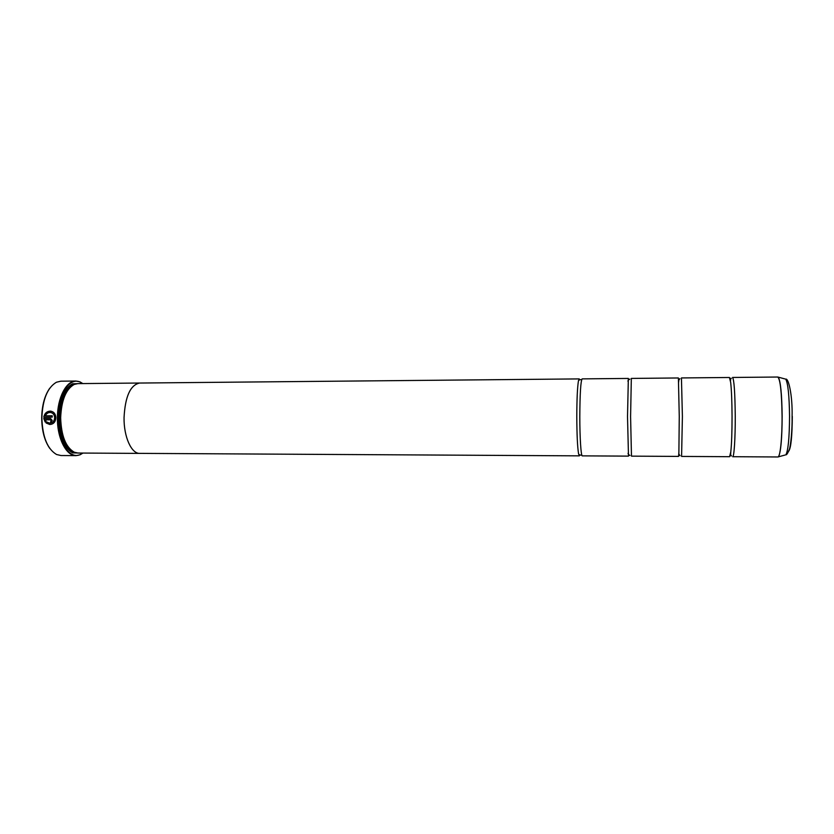 <?xml version="1.0" encoding="UTF-8"?>
<svg xmlns="http://www.w3.org/2000/svg" width="834" height="834" viewBox="0 0 834 834"><rect width="100%" height="100%" fill="white"/><g stroke="black" fill="none" stroke-linecap="round" stroke-linejoin="round"><path stroke-width="1.25" d="M777.757 377.031L732.533 377.458C734.097 379.512 735.004 392.501 735.254 416.406C735.348 438.204 734.076 457.293 732.679 456.709L777.913 456.969C780.144 457.564 782.198 438.309 782.073 416.312C781.708 392.188 780.27 379.095 777.757 377.031L778.341 377.322C780.603 381.378 781.875 394.378 782.156 416.312C782.021 438.934 780.801 452.393 778.497 456.678L778.007 456.959M730.813 451.736C731.637 443.813 732.054 432.033 732.054 416.416C731.971 401.373 731.512 390.051 730.678 382.441L729.437 377.489L681.441 377.938L682.4 416.52L681.586 456.427L729.583 456.698L730.813 451.736C730.865 451.736 730.334 455.625 731.126 456.01L731.449 455.708M678.886 452.549L679.262 416.52L678.396 377.969L631.328 378.417L630.587 416.625L631.474 456.146L678.553 456.406L678.886 452.549C678.626 453.477 679.012 454.54 680.064 455.729M628.575 379.668L628.346 378.438L582.163 378.876C580.725 380.898 579.943 393.523 579.807 416.729C579.797 437.881 581.027 456.417 582.309 455.864L628.492 456.125L628.721 454.895M49.873 423.161C52.823 422.901 54.429 421.107 54.69 417.792L54.69 417.751C54.512 414.759 53.126 412.997 50.53 412.476L50.228 412.455M49.779 424.496L46.151 422.994L46.933 422.056L46.099 422.994L49.779 424.496C53.512 424.235 55.534 421.994 55.857 417.782L55.857 417.74C55.659 414.018 53.96 411.819 50.749 411.152C46.996 411.141 44.661 413.143 43.764 417.146C44.619 413.341 46.819 411.339 50.405 411.12M43.764 417.146L52.219 417.125L52.25 415.78L45.328 415.801C46.433 413.497 48.153 412.382 50.478 412.476C53.084 412.997 54.471 414.759 54.648 417.74L54.648 417.792C54.366 421.17 52.719 422.963 49.696 423.151L46.902 422.035M50.561 422.494L51.082 420.482L50.457 419.804L51.03 420.482L50.509 422.494L52.25 420.472L50.52 418.47L43.754 418.48L45.192 422.046L46.006 421.087L45.307 419.815L50.488 419.815M49.8 448.452C44.525 440.873 41.825 430.646 41.7 417.782C41.971 405.418 44.629 395.597 49.686 388.321M75.957 381.044L60.83 381.19L56.431 382.233C47.507 387.518 42.659 399.361 41.867 417.771C42.461 436.776 47.361 449.026 56.566 454.509L60.965 455.531L76.102 455.625C66.251 456.094 57.077 438.163 57.421 417.74C57.358 397.766 66.334 380.648 75.957 381.044L79.897 381.836L82.816 383.567M82.691 383.567L80.106 382.087C69.483 376.853 57.661 394.826 57.807 417.74C57.337 441.134 69.42 459.982 80.241 454.561L82.827 453.071M68.086 389.801C63.28 396.577 60.757 405.897 60.496 417.782C60.621 430.146 63.186 439.852 68.19 446.899M139.612 383.035L77.875 383.619L74.205 384.432C65.928 389.176 61.414 400.289 60.663 417.782C61.236 435.828 65.792 447.316 74.341 452.236L78 453.039L139.747 453.394C131.47 453.821 123.766 436.901 124.047 417.646C125.152 396.504 130.344 384.964 139.612 383.035L140.049 383.046M79.762 383.598L72.485 383.786C64.041 388.644 59.433 399.966 58.672 417.771C59.256 436.14 63.905 447.858 72.621 452.893L79.897 453.05M66.334 447.42L72.277 452.466L78.156 453.05M628.346 378.438L627.512 416.625L628.492 456.125M576.794 416.729C576.878 434.702 577.462 447.024 578.556 453.696L579.39 455.854L139.747 453.373C131.459 453.842 123.755 436.912 124.047 417.646C125.163 396.515 130.354 384.974 139.612 383.046L579.244 378.907L578.421 381.055C577.389 387.466 576.847 399.35 576.794 416.729M78.021 383.619L72.151 384.213L66.23 389.29M82.952 453.071L80.033 454.811L76.102 455.625M45.213 422.014L43.754 418.48M43.795 418.48L50.394 418.47M52.25 415.791L45.328 415.801M777.861 377.041L784.919 378.928M74.716 384.234C65.406 387.487 60.256 398.673 59.277 417.792C60.079 437.496 65.271 449.046 74.841 452.445M60.298 433.044C63.947 446.513 69.514 453.164 77.02 452.977M789.548 416.333C789.266 395.431 787.984 383.025 785.701 379.126C788.62 377.917 792.581 395.629 792.102 416.364C792.342 430.052 790.705 445.971 789.287 449.568C787.776 453.237 786.629 454.999 785.847 454.853C788.172 450.725 789.402 437.881 789.548 416.333M792.3 416.395C792.154 436.495 790.955 448.087 788.714 451.173M785.065 455.041L777.913 456.969M76.884 383.682C69.389 383.525 63.832 390.197 60.246 403.687M731.293 378.469L730.98 378.167C730.188 378.563 730.74 382.441 730.678 382.441M581.684 379.647L580.714 379.564C579.005 379.97 578.243 380.471 578.421 381.055M581.83 455.093L580.85 455.187C579.15 454.791 578.379 454.29 578.556 453.696M628.148 453.196C627.908 453.936 628.523 454.686 629.983 455.458M628.012 381.378C627.762 380.627 628.377 379.877 629.837 379.105M678.751 381.826C678.48 380.898 678.876 379.835 679.918 378.646"/></g></svg>
